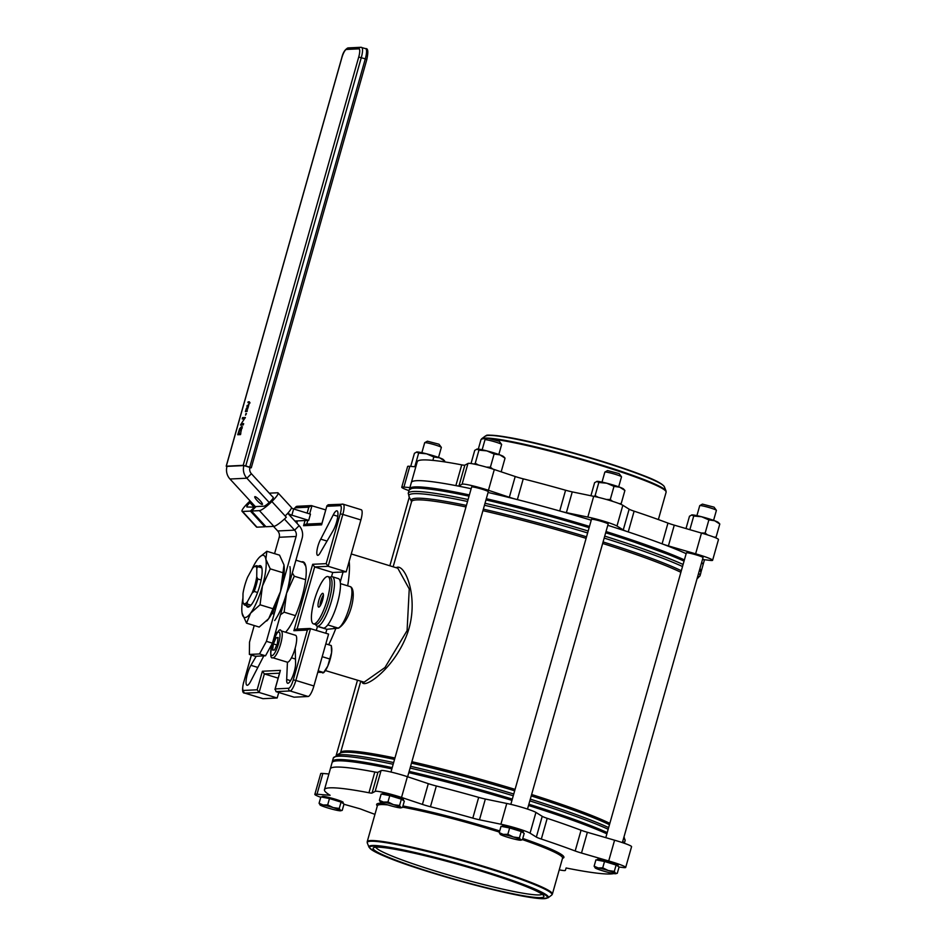 <?xml version="1.0" encoding="UTF-8"?>
<svg xmlns="http://www.w3.org/2000/svg" width="946" height="946" viewBox="0 0 946 946"><rect width="100%" height="100%" fill="white"/><g stroke="black" fill="none" stroke-linecap="round" stroke-linejoin="round"><path stroke-width="1.42" d="M320.02 606.055A7.19 1.774 107.1 0 1 323.414 594.987M322.669 593.319A7.19 1.774 107.1 0 1 322.823 593.343A7.19 1.774 107.1 0 1 322.409 600.734A7.19 1.774 107.1 0 1 318.613 607.096A7.19 1.774 107.1 0 1 318.932 600A7.19 1.774 107.1 0 1 322.669 593.319M314.013 623.922A24.726 6.09 -72.9 0 0 326.855 600.947A24.726 6.09 -72.9 0 0 327.966 576.575A24.726 6.09 -72.9 0 0 314.9 598.428A24.726 6.09 -72.9 0 0 313.469 623.863A24.726 6.09 -72.9 0 0 314.013 623.922M313.469 623.863L315.467 624.478A24.726 6.09 -72.9 0 0 316.011 624.537A24.726 6.09 -72.9 0 0 328.853 601.561A24.726 6.09 -72.9 0 0 329.977 577.19L327.966 576.575M247.273 604.056L247.32 601.833A19.488 4.789 107.1 0 1 243.181 602.791A19.488 4.789 107.1 0 1 242.897 602.046L243.879 604.222A20.564 5.061 -72.9 0 0 244.837 605.097A20.564 5.061 -72.9 0 0 247.273 604.056L250.986 605.192M243.181 602.791L243.879 604.222M247.32 601.833L252.133 593.036L254.178 591.439A20.564 5.061 -72.9 0 0 257.714 578.94L256.733 576.776L256.827 568.203A19.488 4.789 107.1 0 0 254.226 566.749A19.488 4.789 107.1 0 0 252.416 568.416L247.604 577.214A19.488 4.789 107.1 0 0 243.004 593.485L242.897 602.046M256.733 576.776A19.488 4.789 107.1 0 1 252.133 593.036M261.131 579.993L257.714 578.94M285.184 575.038L283.942 574.66M261.817 567.872L257.856 566.654A20.564 5.061 -72.9 0 0 256.898 565.779A20.564 5.061 -72.9 0 0 255.479 566.039L254.226 566.749M256.827 568.203L257.856 566.654M274.6 612.429L272.755 611.861M257.584 592.48L254.178 591.439M301.455 561.889A37.887 9.318 107.1 0 1 302.271 561.735A37.887 9.318 107.1 0 1 303.098 561.829A37.887 9.318 107.1 0 1 303.027 593.13A37.887 9.318 107.1 0 1 285.515 632.212M316.342 630.343L317.501 626.252M276.019 691.644L290.103 690.958A2.164 2.093 -92.8 0 1 288.684 688.262L275.168 688.925L276.019 691.644L294.076 697.178L308.16 696.493A10.82 2.661 -72.9 0 0 313.906 685.98L328.593 634.092L309.815 628.475L296.311 629.125L293.887 630.698L307.379 630.048L309.815 628.475M243.69 682.35L243.642 682.291C241.916 689.8 242.306 693.406 244.801 693.122L262.858 698.656A10.82 2.661 -72.9 0 0 263.094 698.68L277.178 697.994L278.739 692.472M331.526 576.693L332.708 572.496L346.212 571.833L360.887 519.957A10.82 2.661 -72.9 0 0 361.242 509.74L343.197 504.206A10.82 2.661 -72.9 0 0 342.949 504.183A2.164 2.093 87.2 0 0 340.359 505.637A8.656 2.129 107.1 0 1 340.264 513.832L326.169 563.639L328.156 566.299L342.83 514.423L340.264 513.832M351.262 553.954L397.805 568.227L409.251 588.98L407.087 630.604L384.963 667.533L364.115 682.184L325.4 670.56M362.011 681.794C363.323 689.989 392.744 669.78 405.988 637.025C420.899 601.36 405.195 561.948 396.149 567.73M347.667 585.834A59.527 14.639 -72.9 0 0 349.18 561.345M338.609 628.132A2.164 2.093 -92.8 0 1 337.911 628.038A21.652 5.321 107.1 0 0 349.157 607.935A21.652 5.321 107.1 0 0 350.138 586.591C357.21 588.613 351.664 619.748 338.609 628.132L326.878 629.291L317.454 626.406M328.664 644.746A59.527 14.639 -72.9 0 0 335.653 628.865M275.168 688.925L280.111 671.459M280.418 670.371L262.385 671.246L264.372 673.919L279.555 673.174M262.385 671.246L257.146 689.8L259.121 692.46L264.372 673.919L278.148 678.14M311.246 505.602L297.198 506.287A2.164 2.093 87.2 0 0 295.306 507.825L308.822 507.174L311.246 505.602L325.755 509.906M305.038 520.537L303.571 525.716L306.007 524.143L321.936 523.375M303.571 525.716L321.593 524.841L321.853 523.942M321.593 524.841L326.914 505.814L328.215 504.774L343.197 504.206A10.82 2.661 -72.9 0 1 342.83 514.423L360.887 519.957M326.169 563.639L312.677 564.289L314.663 566.961L328.156 566.299L346.212 571.833M263.816 655.874A9.744 2.4 107.1 0 1 263.248 656.962L250.749 681.203A11.908 2.933 107.1 0 1 247.012 685.259A11.908 2.933 107.1 0 1 246.563 677.513A11.908 2.933 107.1 0 1 250.927 665.322L256.224 656.24M297.115 520.915L297.009 523.351M295.199 648.057L295.601 663.146A11.908 2.933 107.1 0 1 292.728 676.201A11.908 2.933 107.1 0 1 287.631 683.284A11.908 2.933 107.1 0 1 286.673 679.465L287.442 662.212M333.24 514.896A11.908 2.933 107.1 0 1 336.977 510.84A11.908 2.933 107.1 0 1 337.415 518.585A11.908 2.933 107.1 0 1 333.051 530.765L320.552 552.216A9.744 2.4 107.1 0 1 317.608 555.326A9.744 2.4 107.1 0 1 317.229 549.07A9.744 2.4 107.1 0 1 320.741 539.137L333.24 514.896L337.793 516.291M326.878 629.291L325.767 633.229M343.091 571.987L340.241 582.038M315.704 624.526A25.838 6.362 -72.9 0 0 317.158 626.146A25.838 6.362 -72.9 0 0 330.804 603.312A25.838 6.362 -72.9 0 0 332.306 576.741A25.838 6.362 -72.9 0 0 331.739 576.67A25.838 6.362 -72.9 0 0 330.201 577.273M317.158 626.146L323.165 628.002A25.838 6.362 -72.9 0 0 336.823 605.156A25.838 6.362 -72.9 0 0 338.325 578.585L332.306 576.741M257.832 667.438L250.927 665.322M290.576 680.659L286.673 679.465M327.056 541.077L320.741 539.137M332.708 572.496L314.663 566.961L297.079 629.09M277.178 697.994L259.121 692.46L245.038 693.146A2.164 2.093 -92.8 0 1 243.619 690.45A8.656 2.129 107.1 0 1 243.713 682.267L251.411 655.07M702.5 559.476L710.47 560.434A18.601 1.596 -164.2 0 0 712.61 560.292L718.475 539.539A18.601 1.596 -164.2 0 0 701.483 533.071L674.273 525.148A10.82 0.922 15.8 0 1 667.959 523.091A151.526 12.984 -164.2 0 0 634.116 511.171A10.82 0.922 15.8 0 1 629.137 509.185L622.835 505.27A18.601 1.596 -164.2 0 0 593.686 496.331L572.259 491.896A10.82 0.922 15.8 0 1 565.59 490.229A151.526 12.984 -164.2 0 0 523.244 478.853A10.82 0.922 15.8 0 1 515.203 476.512L494.309 469.535A18.601 1.596 -164.2 0 0 467.951 463.505L462.074 484.257L458.976 485.901L464.853 465.148A10.82 0.922 15.8 0 1 461.731 464.864A151.526 12.984 -164.2 0 0 417.245 461.743L411.439 482.271M494.309 469.535L488.432 490.288A18.601 1.596 -164.2 0 0 462.074 484.257M467.951 463.505L464.853 465.148M415.814 466.816L409.784 466.331L403.918 487.084A18.601 1.596 -164.2 0 0 401.754 487.225A18.601 1.596 -164.2 0 0 408.991 490.631M409.914 487.568L403.918 487.084M409.784 466.331A18.601 1.596 -164.2 0 0 407.631 466.473L401.754 487.225M701.483 533.071L695.617 553.824L668.408 545.901L674.273 525.148M712.61 560.292A18.601 1.596 -164.2 0 0 695.617 553.824M593.686 496.331L587.821 517.084L566.382 512.649L572.259 491.896M622.835 505.27L616.969 526.023A18.601 1.596 -164.2 0 0 587.821 517.084M686.157 553.658A151.561 12.984 -164.2 0 0 662.578 544.021A10.82 0.922 -164.2 0 0 668.408 545.901M605.795 837.659L686.382 552.866A8.656 0.745 15.8 0 1 694.908 554.51A8.656 0.745 15.8 0 1 703.044 557.584L622.385 842.614M629.137 509.185L623.26 529.937A10.82 0.922 -164.2 0 0 627.659 531.735A151.561 12.984 -164.2 0 0 607.793 525.314M591.238 520.205A151.561 12.984 -164.2 0 0 560.399 511.171A10.82 0.922 -164.2 0 0 566.382 512.649M623.26 529.937L616.969 526.023M510.828 804.36L591.487 519.33A8.656 0.745 15.8 0 1 600.024 520.974A8.656 0.745 15.8 0 1 608.148 524.037L527.501 809.078M515.203 476.512L509.338 497.265A10.82 0.922 -164.2 0 0 516.705 499.441A151.561 12.984 -164.2 0 0 488.077 492.476M471.143 488.715A151.561 12.984 -164.2 0 0 456.339 485.7A10.82 0.922 -164.2 0 0 458.976 485.901M509.338 497.265L488.432 490.288M390.97 772.031L471.628 487.001A8.656 0.745 15.8 0 1 480.154 488.644A8.656 0.745 15.8 0 1 488.29 491.719L407.631 776.749M701.021 571.668A151.561 12.984 -164.2 0 0 701.246 571.254A151.561 12.984 -164.2 0 0 699.898 568.688M684.396 559.89A151.561 12.984 -164.2 0 0 606.031 531.534M589.476 526.425A151.561 12.984 -164.2 0 0 486.315 498.708M469.382 494.935A151.561 12.984 -164.2 0 0 409.594 488.715A151.561 12.984 -164.2 0 0 409.559 489.2M701.246 571.254L703.008 565.022A151.561 12.984 -164.2 0 0 701.66 562.456M662.578 544.021A151.561 12.984 -164.2 0 0 627.659 531.735M560.399 511.171A151.561 12.984 -164.2 0 0 516.705 499.441M456.339 485.7A151.561 12.984 -164.2 0 0 411.356 482.495L409.594 488.715M375.822 847.214A86.594 7.414 -164.2 0 0 457.095 877.462A86.594 7.414 -164.2 0 0 542.164 894.277M587.632 532.953A150.449 12.889 -164.2 0 0 484.458 505.247M467.525 501.486A150.449 12.889 -164.2 0 0 409.074 496.674L411.581 501.64A146.122 12.523 15.8 0 1 465.976 506.95M699.555 569.894A151.62 12.984 15.8 0 1 700.951 572.507L700.005 575.854L697.521 578.302A150.449 12.889 -164.2 0 0 697.888 575.795M682.515 566.512A150.449 12.889 -164.2 0 0 604.187 538.073M619.062 867.033L623.568 867.577A18.601 1.596 -164.2 0 0 625.696 867.435A18.601 1.596 -164.2 0 0 608.704 860.966L581.494 853.044A10.82 0.922 15.8 0 1 575.18 850.986A151.526 12.984 -164.2 0 0 541.325 839.067A10.82 0.922 15.8 0 1 536.347 837.08L530.056 833.166A18.601 1.596 -164.2 0 0 500.907 824.226L479.48 819.792A10.82 0.922 15.8 0 1 472.811 818.124A151.526 12.984 -164.2 0 0 430.454 806.749A10.82 0.922 15.8 0 1 422.424 804.407L401.53 797.431A18.601 1.596 -164.2 0 0 375.16 791.4L381.037 770.647L377.939 772.291L372.062 793.044A10.82 0.922 15.8 0 1 368.952 792.76A151.526 12.984 -164.2 0 0 324.466 789.638A151.526 12.984 -164.2 0 0 330.119 795.29L317.005 794.226L322.87 773.473A18.601 1.596 -164.2 0 0 320.718 773.615L314.841 794.368A18.601 1.596 -164.2 0 0 320.753 797.301M401.53 797.431L407.395 776.678A18.601 1.596 -164.2 0 0 381.037 770.647M375.16 791.4L372.062 793.044M328.901 773.958L322.87 773.473M317.005 794.226A18.601 1.596 -164.2 0 0 314.841 794.368M343.966 804.266L360.343 808.901A151.526 12.984 -164.2 0 0 374.947 814.352M559.252 869.847A18.601 1.596 -164.2 0 0 565.377 870.403L566.122 867.979A151.526 12.984 -164.2 0 0 613.8 873.584M625.696 867.435L631.573 846.682A18.601 1.596 -164.2 0 0 614.581 840.214L587.371 832.291L581.494 853.044M608.704 860.966L614.581 840.214M530.056 833.166L535.933 812.413A18.601 1.596 -164.2 0 0 506.772 803.473L485.345 799.039L479.48 819.792M500.907 824.226L506.772 803.473M536.347 837.08L542.224 816.327A10.82 0.922 -164.2 0 0 546.622 818.124A151.561 12.984 -164.2 0 1 581.542 830.411A10.82 0.922 -164.2 0 0 587.371 832.291M422.424 804.407L428.302 783.655A10.82 0.922 -164.2 0 0 435.668 785.819A151.561 12.984 -164.2 0 1 479.362 797.561A10.82 0.922 -164.2 0 0 485.345 799.039M542.224 816.327L535.933 812.413M375.29 772.09A10.82 0.922 15.8 0 1 374.817 772.007A151.526 12.984 -164.2 0 0 330.331 768.885A151.561 12.984 -164.2 0 1 375.29 772.09A10.82 0.922 -164.2 0 0 377.939 772.291M428.302 783.655L407.395 776.678M606.871 833.828A151.561 12.984 -164.2 0 0 528.518 805.472M511.963 800.363A151.561 12.984 -164.2 0 0 408.79 772.646M391.857 768.873A151.561 12.984 -164.2 0 0 332.07 762.653L330.308 768.885A151.561 12.984 -164.2 0 0 330.272 769.11M479.362 797.561A10.82 0.922 15.8 0 1 478.676 797.372A151.526 12.984 -164.2 0 0 436.331 785.996A10.82 0.922 15.8 0 1 435.668 785.819M581.542 830.411A10.82 0.922 15.8 0 1 581.057 830.233A151.526 12.984 -164.2 0 0 547.202 818.314A10.82 0.922 15.8 0 1 546.622 818.124M376.283 847.178A88.758 7.603 15.8 0 1 467.56 867.08A88.758 7.603 15.8 0 1 543.784 895.85A88.758 7.603 15.8 0 1 456.457 879.721A88.758 7.603 15.8 0 1 373.623 847.699A88.758 7.603 15.8 0 1 376.283 847.178M608.645 827.584A150.449 12.889 -164.2 0 0 530.304 799.145M513.761 794.025A150.449 12.889 -164.2 0 0 410.588 766.307M393.654 762.559A150.449 12.889 -164.2 0 0 337.533 755.038L333.311 758.042L332.365 761.388A151.62 12.984 15.8 0 1 392.212 767.62M441.333 447.363L438.979 444.218L427.391 441.191L424.73 442.669A8.656 0.745 15.8 0 1 431.27 443.84A8.656 0.745 15.8 0 1 440.186 446.701A8.656 0.745 15.8 0 1 441.333 447.363A8.656 0.745 15.8 0 1 441.344 447.434L438.518 457.415M421.857 452.696L424.683 442.716A8.656 0.745 15.8 0 1 424.73 442.669M501.628 444.431L499.287 441.285L487.687 438.258L485.026 439.736A8.656 0.745 15.8 0 1 491.565 440.907A8.656 0.745 15.8 0 1 500.493 443.769A8.656 0.745 15.8 0 1 501.628 444.431A8.656 0.745 15.8 0 1 501.64 444.502L498.826 454.482M482.153 449.776L484.979 439.784A8.656 0.745 15.8 0 1 485.026 439.736M621.498 476.76L619.145 473.615L607.557 470.588L604.896 472.066A8.656 0.745 15.8 0 1 611.435 473.225A8.656 0.745 15.8 0 1 620.363 476.098A8.656 0.745 15.8 0 1 621.498 476.76A8.656 0.745 15.8 0 1 621.51 476.831L618.684 486.812M602.023 482.093L604.849 472.113A8.656 0.745 15.8 0 1 604.896 472.066M716.382 510.296L714.041 507.151L702.44 504.123L699.78 505.602A8.656 0.745 15.8 0 1 706.319 506.772A8.656 0.745 15.8 0 1 715.247 509.634A8.656 0.745 15.8 0 1 716.382 510.296A8.656 0.745 15.8 0 1 716.406 510.367L713.58 520.347M696.918 515.629L699.733 505.649A8.656 0.745 15.8 0 1 699.78 505.602M245.972 413.485L245.511 415.152L246.468 413.627M238.427 433.339L240.603 433.233L241.526 429.318L241.029 427.923L238.427 433.339L240.816 433.575M242.2 428.242L241.029 427.923M240.662 428.952L242.448 426.788M241.727 426.563L240.532 434.592L237.718 434.734L239.657 428.644L241.597 426.504M238.818 434.675L239.137 433.552M242.554 417.624L245.369 417.493L241.206 423.749L243.642 423.631L243.276 424.92L240.461 425.05L244.423 418.806L242.188 418.912L242.554 417.624L245.274 417.848M243.299 418.865L243.56 417.931M241.561 425.002L241.857 423.95M241.206 423.749L243.536 423.997M245.806 410.73L246.717 408.518L245.806 410.73L247.202 411.025M246.445 410.706L247.225 410.942M246.717 408.518L248.431 406.674L246.634 410.694L247.308 410.659L247.072 411.486L245.381 411.569L246.374 408.376L247.001 407.655L247.355 409.003M246.634 410.694L247.249 410.883M249.543 402.346L248.597 405.657L246.859 406.331L249.035 404.013L249.224 402.854L247.911 402.653L248.136 401.825L249.413 401.849M248.136 401.825L249.531 402.121M247.095 405.503L248.526 405.799M243.181 465.349L226.283 466.177L341.825 57.86A8.656 2.129 107.1 0 1 346.425 49.452L358.818 48.849A8.656 2.129 107.1 0 1 358.723 57.044L243.181 465.349L245.747 465.94L361.289 57.623A10.82 2.661 -72.9 0 0 361.644 47.418A10.82 2.661 -72.9 0 0 361.407 47.383A2.164 2.093 -92.8 0 0 358.818 48.849M366.741 59.503L365.298 58.853L249.756 467.17L251.281 467.785L249.803 467.88M249.756 467.17L245.747 465.94M226.957 466.567L226.283 466.177M227.005 466.39L243.902 465.574L249.921 467.419A6.492 6.267 -92.8 0 0 251.4 473.733L246.871 478.203L229.973 479.019A12.984 12.535 -92.8 0 1 227.005 466.39M257.194 500.635A5.416 1.064 45.4 0 1 254.805 496.709A5.416 1.064 45.4 0 1 259.358 499.819A5.416 1.064 45.4 0 1 262.397 504.419A5.416 1.064 45.4 0 1 257.194 500.635M243.902 465.574A12.984 12.535 87.2 0 0 246.871 478.203L269.232 502.539M272.33 643.138L266.417 641.329L296.098 536.453A6.492 6.267 87.2 0 0 294.608 530.138L284.415 519.058M273.169 640.572L302.117 538.298A12.984 12.535 87.2 0 0 299.149 525.669L287.75 513.276M273.335 497.584L251.4 473.733M274.565 553.635L279.2 537.281A6.492 6.267 87.2 0 0 277.71 530.966L273.489 526.366M255.668 506.973L229.973 479.019M266.417 641.329L259.511 653.946L265.53 655.791L272.176 643.658M259.511 653.946L249.377 654.443L249.519 642.157L254.226 625.531M265.53 655.791L255.396 656.288L249.377 654.443M287.891 513.122A12.984 12.535 87.2 0 0 291.865 515.192L308.692 520.359L294.88 521.033M308.692 520.359L310.454 514.127L293.627 508.972A6.492 6.267 -92.8 0 1 291.451 507.789M255.467 507.162L247.072 506.997A6.492 1.1 137.4 0 1 246.823 506.926A6.492 1.1 137.4 0 1 249.921 502.61A6.492 1.1 137.4 0 1 250.844 501.723M273.335 497.561L273.016 497.241A6.492 1.1 -42.6 0 1 273.288 497.312A6.492 1.1 -42.6 0 1 270.189 501.628A6.492 1.1 -42.6 0 1 263.969 506.181L256.082 506.559L251.553 511.029L265.98 526.733L273.867 526.354A12.984 2.211 137.4 0 0 286.319 517.249L285.16 515.984A12.984 2.211 -42.6 0 0 291.344 507.363L278.065 492.913A12.984 2.211 -42.6 0 0 277.568 492.771L269.267 493.173M250.099 500.919A12.984 2.211 -42.6 0 0 248.23 502.693A12.984 2.211 -42.6 0 0 242.046 511.313A12.984 2.211 -42.6 0 0 242.543 511.467L250.418 511.088L264.856 526.792L256.969 527.17A12.984 2.211 137.4 0 1 256.484 527.017L242.046 511.313M265.471 526.177L264.856 526.792M254.959 506.618L250.418 511.088M251.553 511.029L259.429 510.639A12.984 2.211 -42.6 0 0 271.88 501.546A12.984 2.211 -42.6 0 0 278.065 492.913M499.547 471.274L500.824 471.699M477.198 449.043A14.072 1.206 15.8 0 1 486.883 450.887L478.96 450.142L476.819 449.102A14.072 1.206 15.8 0 1 476.89 449.078A14.072 1.206 15.8 0 1 477.198 449.043L474.738 450.355L471.025 463.516M486.398 467.111L490.395 467.194L492.736 469.015M474.194 464.084L475.247 463.304L478.522 465.042M499.926 454.884L494.119 454.045L486.883 450.887A14.072 1.206 15.8 0 1 499.926 454.884A14.072 1.206 15.8 0 1 503.674 456.658L505.046 458.148L499.926 454.884M505.046 458.148L501.321 471.297M494.119 454.045L490.395 467.194M478.96 450.142L475.247 463.304M619.039 503.579L621.191 503.627L620.505 504.159M606.268 499.441L610.265 499.523L612.606 501.345M594.064 496.414L595.105 495.621L598.38 497.371M597.056 481.372A14.072 1.206 15.8 0 1 606.753 483.217L598.83 482.472L596.76 481.408A14.072 1.206 15.8 0 1 596.76 481.408A14.072 1.206 15.8 0 1 597.056 481.372L594.608 482.673L590.907 495.751M619.784 487.214L613.989 486.362L606.753 483.217A14.072 1.206 15.8 0 1 619.784 487.214A14.072 1.206 15.8 0 1 623.532 488.987L624.904 490.466L619.784 487.214M624.904 490.466L621.191 503.627M613.989 486.362L610.265 499.523M598.83 482.472L595.105 495.621M713.934 537.115L716.075 537.162L715.401 537.695M701.163 532.976L705.148 533.059L707.49 534.88M689.492 529.583L692.082 530.339M691.952 514.908A14.072 1.206 15.8 0 1 701.636 516.753L693.725 516.008L691.644 514.943A14.072 1.206 15.8 0 1 691.952 514.908L689.492 516.22L686.004 528.566M714.679 520.749L708.873 519.91L701.636 516.753A14.072 1.206 15.8 0 1 714.679 520.749A14.072 1.206 15.8 0 1 718.428 522.523L719.8 524.013L714.679 520.749M719.8 524.013L716.075 537.162M708.873 519.91L705.148 533.059M693.725 516.008L690.001 529.169M414.36 466.697L415.826 466.756M416.89 451.975A14.072 1.206 15.8 0 1 426.587 453.82L418.664 453.075L416.512 452.034A14.072 1.206 15.8 0 1 416.595 452.011A14.072 1.206 15.8 0 1 416.89 451.975L414.431 453.288L410.718 466.402M439.618 457.817L433.812 456.977L426.587 453.82A14.072 1.206 15.8 0 1 439.618 457.817A14.072 1.206 15.8 0 1 443.367 459.59L444.738 461.08L439.618 457.817M444.738 461.08L444.514 461.873M433.812 456.977L432.854 460.371M418.664 453.075L414.939 466.236M320.292 805.141L319.074 803.26L323.118 804.999A10.82 0.922 -164.2 0 0 320.055 804.951A10.82 0.922 -164.2 0 0 320.292 805.141A10.82 0.922 -164.2 0 0 327.576 807.872A10.82 0.922 -164.2 0 0 337.675 810.462A10.82 0.922 -164.2 0 0 340.655 810.781A10.82 0.922 -164.2 0 0 340.489 810.332L342.239 810.355L340.655 810.781M333.205 807.6L339.259 808.452L340.489 810.332A10.82 0.922 -164.2 0 0 333.205 807.6A10.82 0.922 -164.2 0 0 323.118 804.999L327.683 804.892L333.205 807.6M319.074 803.26L320.871 796.922L329.468 798.554L341.057 802.113L339.259 808.452M329.468 798.554L327.683 804.892M341.057 802.113L344.025 804.017L342.239 810.355M322.137 797.159L322.326 796.485A10.82 0.922 15.8 0 1 322.716 796.355A10.82 0.922 15.8 0 1 334.293 798.909A10.82 0.922 15.8 0 1 343.161 802.385L342.901 803.296M380.599 802.208L379.37 800.328L383.414 802.066A10.82 0.922 -164.2 0 0 380.351 802.019A10.82 0.922 -164.2 0 0 380.599 802.208A10.82 0.922 -164.2 0 0 387.872 804.94A10.82 0.922 -164.2 0 0 397.97 807.541A10.82 0.922 -164.2 0 0 400.95 807.849A10.82 0.922 -164.2 0 0 400.785 807.399L402.535 807.423L400.95 807.849M393.512 804.668L399.567 805.519L400.785 807.399A10.82 0.922 -164.2 0 0 393.512 804.668A10.82 0.922 -164.2 0 0 383.414 802.066L387.978 801.96L393.512 804.668M379.37 800.328L381.167 793.99L389.776 795.621L401.352 799.181L399.567 805.519M389.776 795.621L387.978 801.96M401.352 799.181L404.332 801.096L402.535 807.423M382.432 794.226L382.622 793.552A10.82 0.922 15.8 0 1 383.012 793.422A10.82 0.922 15.8 0 1 394.588 795.988A10.82 0.922 15.8 0 1 403.457 799.453L403.197 800.363M500.469 834.538L499.24 832.646L503.284 834.396A10.82 0.922 -164.2 0 0 500.221 834.348A10.82 0.922 -164.2 0 0 500.469 834.538A10.82 0.922 -164.2 0 0 507.742 837.269A10.82 0.922 -164.2 0 0 517.84 839.859A10.82 0.922 -164.2 0 0 520.82 840.178A10.82 0.922 -164.2 0 0 520.655 839.729L522.405 839.752L520.82 840.178M513.371 836.985L519.425 837.837L520.655 839.729A10.82 0.922 -164.2 0 0 513.371 836.985A10.82 0.922 -164.2 0 0 503.284 834.396L507.848 834.289L513.371 836.985M499.24 832.646L501.037 826.307L509.646 827.951L521.222 831.499L519.425 837.837M509.646 827.951L507.848 834.289M521.222 831.499L524.19 833.414L522.405 839.752M502.302 826.556L502.492 825.882A10.82 0.922 15.8 0 1 502.882 825.752A10.82 0.922 15.8 0 1 514.458 828.306A10.82 0.922 15.8 0 1 523.327 831.771L523.067 832.693M595.353 868.073L594.123 866.193L598.168 867.931A10.82 0.922 -164.2 0 0 595.117 867.884A10.82 0.922 -164.2 0 0 595.353 868.073A10.82 0.922 -164.2 0 0 602.637 870.805A10.82 0.922 -164.2 0 0 612.724 873.395A10.82 0.922 -164.2 0 0 615.704 873.714A10.82 0.922 -164.2 0 0 615.539 873.264L617.289 873.288L615.704 873.714M608.266 870.533L614.321 871.384L615.539 873.264A10.82 0.922 -164.2 0 0 608.266 870.533A10.82 0.922 -164.2 0 0 598.168 867.931L602.732 867.825L608.266 870.533M594.123 866.193L595.921 859.855L604.529 861.487L616.106 865.046L614.321 871.384M604.529 861.487L602.732 867.825M616.106 865.046L619.086 866.962L617.289 873.288M597.186 860.091L597.387 859.417A10.82 0.922 15.8 0 1 597.766 859.287A10.82 0.922 15.8 0 1 609.342 861.853A10.82 0.922 15.8 0 1 618.211 865.318L617.951 866.229M281.08 630.852L295.519 635.274A14.072 3.465 107.1 0 1 294.703 649.748A14.072 3.465 107.1 0 1 287.277 662.176L272.826 657.754A14.072 3.465 -72.9 0 0 280.264 645.314A14.072 3.465 -72.9 0 0 281.08 630.852C279.981 627.576 276.977 631.952 272.081 643.99C270.13 654.301 270.379 658.889 272.826 657.754M274.565 649.985L272.614 650.079L273.394 643.907L276.137 637.628L278.089 637.533L277.296 643.718L274.565 649.985M273.394 643.907L276.764 644.936M278.006 638.207L276.137 637.628M331.266 645.55L331.668 647.856A14.072 3.465 107.1 0 1 331.585 652.598L331.266 645.55L325.826 643.871M317.797 672.239L323.638 672.523L327.765 666.09L331.585 652.598A14.072 3.465 107.1 0 1 327.765 666.09A14.072 3.465 107.1 0 1 324.253 672.027L323.556 672.748M322.681 672.984L323.638 672.523L318.187 670.856M329.563 658.936L322.196 656.678M274.683 620.529A32.471 7.994 -72.9 0 0 286.532 593.367A32.471 7.994 -72.9 0 0 289.937 566.619M305.795 566.252L303.619 562.551L295.921 560.186M292.326 572.898L294.301 576.22L286.532 593.367L284.131 612.168L280.477 614.746M277.261 632.59L275.582 632.082M305.641 579.697L294.301 576.22M295.459 615.645L284.131 612.168M242.945 598.038A32.471 7.994 -72.9 0 0 242.105 613.256A32.471 7.994 -72.9 0 0 242.152 613.564A32.471 7.994 -72.9 0 0 250.607 613.15L246.528 623.166L259.204 627.056L268.664 618.684L280.513 591.522L283.977 565.081A32.471 7.994 107.1 0 1 280.513 591.522A32.471 7.994 107.1 0 1 268.664 618.684A32.471 7.994 107.1 0 1 266.867 620.848A32.471 7.994 107.1 0 1 266.748 620.978M246.386 605.57A21.652 5.321 -72.9 0 0 250.548 605.677A21.652 5.321 -72.9 0 0 259.642 586.13A21.652 5.321 -72.9 0 0 261.947 568.499A21.652 5.321 -72.9 0 0 258.447 566.252M259.322 557.36L266.867 551.282L265.861 559.24L270.237 568.842L262.456 585.988L260.055 604.79L250.607 613.15A32.471 7.994 -72.9 0 0 262.456 585.988A32.471 7.994 -72.9 0 0 265.861 559.24A32.471 7.994 -72.9 0 0 259.204 557.49A32.471 7.994 -72.9 0 0 257.418 559.642A32.471 7.994 -72.9 0 0 252.003 569.185M283.918 564.774L279.543 555.16L266.867 551.282M246.528 623.166L242.105 613.256M282.913 572.732L270.237 568.842M272.744 608.668L260.055 604.79M531.617 794.51A146.122 12.523 15.8 0 1 609.839 823.363M602.661 543.453A146.122 12.523 15.8 0 1 680.872 572.306M482.921 510.663A146.122 12.523 15.8 0 1 586.106 538.333M360.722 681.392L340.548 752.697A146.122 12.523 15.8 0 1 394.943 758.006M411.888 761.719A146.122 12.523 15.8 0 1 515.073 789.378M251.352 655.046L243.713 682.267M293.828 509.031A8.656 2.129 107.1 0 1 295.306 507.825M306.764 524.108L307.817 520.395M309.649 513.879L311.979 505.684M308.822 507.174L307.143 513.11M326.843 506.299L340.359 505.637M244.801 693.122A10.82 2.661 -72.9 0 0 245.038 693.146L263.094 698.68M257.146 689.8L243.619 690.45M312.677 564.289L293.887 630.698M308.16 696.493L290.103 690.958A10.82 2.661 -72.9 0 0 295.85 680.446L293.284 679.855A8.656 2.129 107.1 0 1 288.684 688.262M307.379 630.048L293.284 679.855M313.906 685.98L295.85 680.446L310.536 628.558M327.777 624.928L337.911 628.038L333.642 628.25M461.731 464.864L455.866 485.605M517.367 499.606L523.244 478.853M565.59 490.229L559.725 510.982M628.239 531.924L634.116 511.171M667.959 523.091L662.094 543.832M663.004 485.239A92.365 7.911 -164.2 0 0 576.954 453.879A92.365 7.911 -164.2 0 0 487.225 435.503M488.302 435.408A93.228 7.982 15.8 0 1 585.066 456.575A93.228 7.982 15.8 0 1 664.34 486.729C662.306 483.69 655.034 479.835 642.523 475.176C604.731 460.477 537.434 442.196 509.149 437.513C479.456 433.162 488.455 436.094 485.322 436.071A93.228 7.982 15.8 0 1 488.302 435.408M492.452 439.098A96.22 8.242 15.8 0 1 598.558 464.782A96.22 8.242 15.8 0 1 666.114 492.204L658.369 519.555M664.34 486.729L666.019 490.927A95.995 8.23 -164.2 0 0 598.676 464.155A95.995 8.23 -164.2 0 0 484.742 438.093A95.995 8.23 -164.2 0 0 481.68 438.767L480.935 439.807A96.22 8.242 15.8 0 1 486.977 438.66M700.217 570.58A150.532 12.901 -164.2 0 0 699.673 569.504M684.277 560.269A150.532 12.901 -164.2 0 0 605.948 531.841L684.289 560.257M589.393 526.721A150.532 12.901 -164.2 0 0 486.22 499.003L589.393 526.721M469.027 496.177A151.62 12.984 15.8 0 0 409.18 489.945L413.13 487.592L423.359 487.58L469.287 495.243A150.532 12.901 -164.2 0 0 410.812 488.692M485.96 499.937A151.62 12.984 15.8 0 1 589.133 527.667M605.677 532.775A151.62 12.984 15.8 0 1 684.041 561.12M700.005 575.854A151.62 12.984 -164.2 0 0 698.609 573.241M683.095 564.466A151.62 12.984 -164.2 0 0 604.731 536.122M588.187 531.013A151.62 12.984 -164.2 0 0 485.014 503.284M468.081 499.523A151.62 12.984 -164.2 0 0 408.234 493.292L409.287 497.052M586.544 536.808A146.748 12.57 -164.2 0 0 483.359 509.137M466.413 505.412A146.748 12.57 -164.2 0 0 411.593 501.155L411.616 501.191M681.321 570.722A146.748 12.57 -164.2 0 0 603.087 541.94M368.952 792.76L374.817 772.007M436.331 785.996L430.454 806.749M472.811 818.124L478.676 797.372M547.202 818.314L541.325 839.067M575.18 850.986L581.057 830.233M377.348 805.897A97.308 8.337 15.8 0 1 382.894 803.249M402.949 805.98A97.308 8.337 15.8 0 1 499.725 830.943M522.771 838.463A97.308 8.337 15.8 0 1 562.515 858.294M562.586 858.046L562.563 858.14A96.22 8.242 -164.2 0 0 522.44 839.61M499.405 832.078A96.22 8.242 -164.2 0 0 402.618 807.151M387.813 804.916A96.22 8.242 -164.2 0 0 377.383 805.744L367.214 841.704A96.22 8.242 15.8 0 1 484.837 866.69A96.22 8.242 15.8 0 1 552.381 894.1L562.563 858.14M434.486 873.572A92.365 7.911 -164.2 0 0 544.671 894.549A92.365 7.911 -164.2 0 0 396.421 849.082A92.365 7.911 -164.2 0 0 434.486 873.572M372.251 845.499A93.228 7.982 15.8 0 1 474.88 868.393A93.228 7.982 15.8 0 1 548.006 897.837L541.892 898.7L523.375 896.24C498.305 891.499 468.672 883.942 434.462 873.572C396.22 861.912 374.391 853.115 368.987 847.178A93.228 7.982 15.8 0 1 372.251 845.499M548.006 897.837L551.636 895.141A95.995 8.23 -164.2 0 0 484.6 867.316A95.995 8.23 -164.2 0 0 370.666 841.254A95.995 8.23 -164.2 0 0 367.296 842.981L367.214 841.704M606.883 833.793A150.532 12.901 -164.2 0 0 528.542 805.353M511.999 800.245A150.532 12.901 -164.2 0 0 408.826 772.527M391.892 768.767A150.532 12.901 -164.2 0 0 346.567 761.175M409.145 771.392A151.62 12.984 15.8 0 1 512.318 799.11M528.873 804.23A151.62 12.984 15.8 0 1 607.226 832.575M622.74 841.349A151.62 12.984 15.8 0 1 624.112 843.205M624.336 843.276L625.093 840.616A151.62 12.984 -164.2 0 0 623.686 838.002M608.172 829.228A151.62 12.984 -164.2 0 0 529.819 800.884M513.264 795.763A151.62 12.984 -164.2 0 0 410.091 768.046M393.158 764.273A151.62 12.984 -164.2 0 0 333.311 758.042M514.671 790.797A146.748 12.57 -164.2 0 0 411.486 763.126M394.541 759.402A146.748 12.57 -164.2 0 0 340.335 753.099L336.185 755.393L357.434 680.387M609.461 824.711A146.748 12.57 -164.2 0 0 531.214 795.917M365.416 48.613A10.82 2.661 107.1 0 1 365.653 48.648A10.82 2.661 107.1 0 1 365.298 58.853L358.723 57.044M346.425 49.452A2.164 2.093 -92.8 0 1 348.317 47.903C345.243 49.015 343.043 52.337 341.743 57.883L226.2 466.201M277.71 530.966L294.608 530.138L299.149 525.669M296.098 536.453L279.2 537.281M293.627 508.972L291.865 515.192L289.618 515.298M249.921 502.61L253.658 506.678M242.543 511.467L256.969 527.17M273.867 526.354L259.429 510.639M285.16 515.984L271.88 501.546M272.141 643.966A12.333 3.039 107.1 0 1 279.85 633.489A12.333 3.039 107.1 0 1 274.056 653.97A12.333 3.039 107.1 0 1 272.141 643.966M273.642 613.93L271.94 613.41M249.567 606.552L244.837 605.097M285.337 574.494L284.001 574.092M261.628 567.222L256.898 565.779M411.581 501.64L393.146 566.808M280.193 670.915L274.943 689.457M293.674 508.983L297.198 506.287M326.914 505.814L321.664 524.356M350.138 586.591L340.418 583.611M704.486 559.713L703.055 564.786M480.935 439.807L478.309 449.102M485.322 436.071L481.68 438.767M666.019 490.927L666.114 492.204M699.733 569.291L700.951 572.507M409.18 489.945L408.234 493.292M330.331 768.885L324.466 789.638M368.987 847.178L367.296 842.981M551.636 895.141L552.381 894.1M332.365 761.388L332.294 762.228M625.093 840.616L624.017 836.832M389.858 565.791L409.299 497.076M246.764 408.518L247.769 408.826M250.075 402.925L249.07 402.618M251.281 467.785L366.823 59.468C368.455 51.77 368.065 48.163 365.653 48.648L360.71 47.3L348.317 47.903M291.463 657.813L295.483 659.043"/></g></svg>
